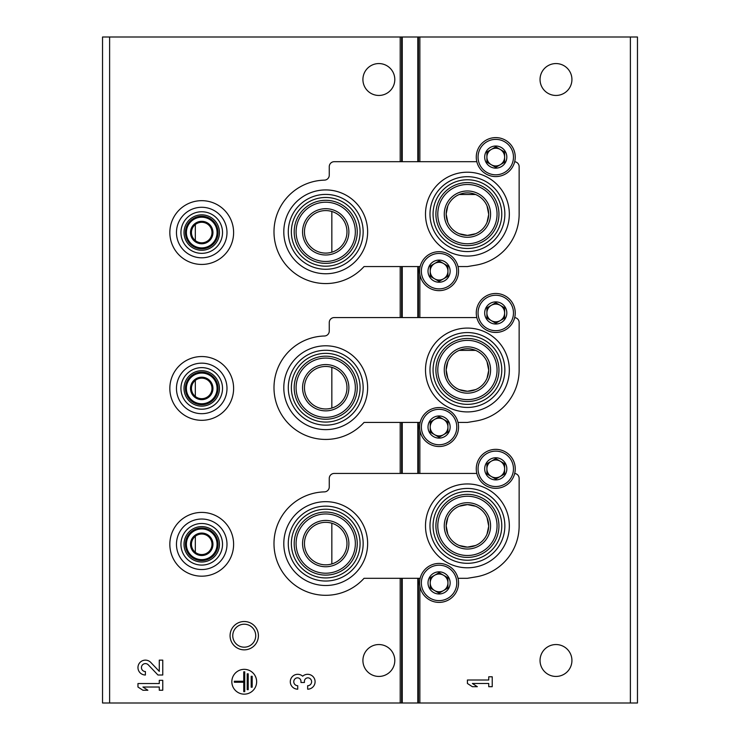 <?xml version="1.0" encoding="UTF-8"?>
<svg xmlns="http://www.w3.org/2000/svg" width="740" height="740" viewBox="0 0 740 740"><rect width="100%" height="100%" fill="white"/><g stroke="black" fill="none" stroke-linecap="round" stroke-linejoin="round"><path stroke-width="1.11" d="M195.314 380.397L195.314 396.446M195.314 224.525L195.314 240.574M195.314 536.269L195.314 552.317M467.495 391.257L475.616 389.61M487.031 378.205L488.668 370.647M488.678 370.028L487.04 361.823M475.626 350.39L459.253 350.381M447.811 361.805L446.164 369.852M446.164 369.982L447.802 378.168M459.216 389.61L467.421 391.257M459.216 233.738L467.421 235.385L475.616 233.738M487.031 222.324L488.668 214.776M488.678 214.156L487.04 205.951M475.626 194.518L459.253 194.509M447.811 205.933L446.164 213.98M446.164 214.11L447.802 222.296M459.216 545.482L467.421 547.128L475.616 545.482M487.031 534.077L488.668 526.519M488.678 525.899L487.04 517.695M475.626 506.262L467.504 504.615M467.449 504.615L459.253 506.252M447.811 517.676L446.164 525.724M446.164 525.853L447.802 534.04M331.844 367.364L331.844 408.064M331.844 211.483L331.844 252.192M331.844 523.236L331.844 563.936M109.622 703L102.536 703L102.536 37L109.622 37L109.622 703L637.464 703L637.464 37L417.804 37L417.804 161.699M571.928 660.487A15.938 15.938 0 0 0 548.016 646.686A15.938 15.938 0 0 0 548.016 674.297A15.938 15.938 0 0 0 571.928 660.487M571.928 79.513A15.938 15.938 0 0 0 548.016 65.703A15.938 15.938 0 0 0 548.016 93.314A15.938 15.938 0 0 0 571.928 79.513M467.421 680.005L467.421 683.482L472.379 686.702L477.337 686.702L472.379 683.482L488.742 683.482L488.742 686.702L492.22 686.702L492.22 676.785L488.742 676.785L488.742 680.005L467.421 680.005M109.622 37L417.804 37M244.237 621.517A14.171 14.171 0 0 1 256.512 642.773A14.171 14.171 0 0 1 231.972 642.773A14.171 14.171 0 0 1 244.237 621.517M394.799 79.513A15.938 15.938 0 0 0 370.888 65.703A15.938 15.938 0 0 0 370.888 93.314A15.938 15.938 0 0 0 394.799 79.513M394.799 660.487A15.938 15.938 0 0 0 370.888 646.686A15.938 15.938 0 0 0 370.888 674.297A15.938 15.938 0 0 0 394.799 660.487M256.641 681.744A12.395 12.395 0 0 0 238.039 671.004A12.395 12.395 0 0 0 238.039 692.483A12.395 12.395 0 0 0 256.641 681.744M307.655 689.18A7.437 7.437 0 0 0 314.602 679.089A7.437 7.437 0 0 0 302.688 676.203A7.437 7.437 0 0 0 290.783 679.089A7.437 7.437 0 0 0 297.73 689.18L297.73 685.712A3.968 3.968 0 0 1 295.75 678.312A3.469 3.469 0 0 1 300.958 681.318L300.958 682.493L304.427 682.493L304.427 681.318A3.469 3.469 0 0 1 309.635 678.312A3.968 3.968 0 0 1 307.655 685.712L307.655 689.18M159.285 671.365L150.794 662.448A7.437 7.437 0 0 0 138.565 664.64A7.437 7.437 0 0 0 145.401 675.01L145.401 671.541A3.968 3.968 0 0 1 141.756 666.009A3.968 3.968 0 0 1 148.278 664.835L157.962 675.01L162.763 675.01L162.763 660.135L159.285 660.135L159.285 671.365M137.964 683.547L137.964 687.025L142.922 690.244L147.88 690.244L142.922 687.025L159.285 687.025L159.285 690.244L162.763 690.244L162.763 680.328L159.285 680.328L159.285 683.547L137.964 683.547M252.174 676.286L251.184 676.286L251.184 687.201L252.174 687.201L252.174 676.286M248.205 673.807L247.215 673.807L247.215 689.68L248.205 689.68L248.205 673.807M234.321 681.253L234.321 682.243L243.747 682.243L243.747 691.66L244.737 691.66L244.737 671.827L243.747 671.827L243.747 681.253L234.321 681.253M244.237 624.209A11.489 11.489 0 0 1 254.19 641.432A11.489 11.489 0 0 1 234.293 641.432A11.489 11.489 0 0 1 244.237 624.209M325.72 585.507A41.921 41.921 0 0 0 367.632 543.586A41.921 41.921 0 0 0 325.72 501.665A41.921 41.921 0 0 0 283.799 543.586A41.921 41.921 0 0 0 325.72 585.507M467.421 567.793A41.921 41.921 0 0 0 509.333 525.872A41.921 41.921 0 0 0 467.421 483.951A41.921 41.921 0 0 0 425.5 525.872A41.921 41.921 0 0 0 467.421 567.793M420.144 578.301L364.052 578.301A51.717 51.717 0 0 1 278.703 565.147A51.717 51.717 0 0 1 324.425 491.878A4.958 4.958 0 0 0 329.263 486.92L329.263 478.401A4.958 4.958 0 0 1 334.221 473.443L476.828 473.443M458.014 578.301L467.421 578.301L475.894 576.895A51.717 51.717 0 0 0 519.138 525.872L519.138 478.401A4.958 4.958 0 0 0 514.688 473.471M467.421 488.437A37.435 37.435 0 0 1 499.842 544.594A37.435 37.435 0 0 1 435 544.594A37.435 37.435 0 0 1 467.421 488.437M467.421 491.508A34.364 34.364 0 0 1 497.178 543.058A34.364 34.364 0 0 1 437.664 543.058A34.364 34.364 0 0 1 467.421 491.508M467.421 504.615A21.257 21.257 0 0 1 485.829 536.5A21.257 21.257 0 0 1 449.014 536.5A21.257 21.257 0 0 1 467.421 504.615M467.421 494.348A31.533 31.533 0 0 1 494.727 541.634A31.533 31.533 0 0 1 440.115 541.634A31.533 31.533 0 0 1 467.421 494.348M467.421 496.244A29.628 29.628 0 0 1 493.08 540.69A29.628 29.628 0 0 1 441.762 540.69A29.628 29.628 0 0 1 467.421 496.244M467.421 502.719A23.153 23.153 0 0 1 487.475 537.453A23.153 23.153 0 0 1 447.367 537.453A23.153 23.153 0 0 1 467.421 502.719M325.72 522.329A21.257 21.257 0 0 1 344.128 554.214A21.257 21.257 0 0 1 307.313 554.214A21.257 21.257 0 0 1 325.72 522.329M325.72 520.433A23.153 23.153 0 0 1 345.774 555.166A23.153 23.153 0 0 1 305.666 555.166A23.153 23.153 0 0 1 325.72 520.433M325.72 513.958A29.628 29.628 0 0 1 351.38 558.404A29.628 29.628 0 0 1 300.061 558.404A29.628 29.628 0 0 1 325.72 513.958M325.72 512.052A31.533 31.533 0 0 1 353.026 559.348A31.533 31.533 0 0 1 298.414 559.348A31.533 31.533 0 0 1 325.72 512.052M325.72 509.222A34.364 34.364 0 0 1 355.478 560.763A34.364 34.364 0 0 1 295.963 560.763A34.364 34.364 0 0 1 325.72 509.222M325.72 506.151A37.435 37.435 0 0 1 358.142 562.308A37.435 37.435 0 0 1 293.299 562.308A37.435 37.435 0 0 1 325.72 506.151M325.72 429.625A41.921 41.921 0 0 0 367.632 387.714A41.921 41.921 0 0 0 325.72 345.793A41.921 41.921 0 0 0 283.799 387.714A41.921 41.921 0 0 0 325.72 429.625M467.421 411.921A41.921 41.921 0 0 0 509.333 370A41.921 41.921 0 0 0 467.421 328.079A41.921 41.921 0 0 0 425.5 370A41.921 41.921 0 0 0 467.421 411.921M420.144 422.429L364.052 422.429A51.717 51.717 0 0 1 278.703 409.276A51.717 51.717 0 0 1 324.425 336.006A4.958 4.958 0 0 0 329.263 331.048L329.263 322.529A4.958 4.958 0 0 1 334.221 317.571L476.828 317.571M458.014 422.429L467.421 422.429L475.894 421.023A51.717 51.717 0 0 0 519.138 370L519.138 322.529A4.958 4.958 0 0 0 514.688 317.599M467.421 332.565A37.435 37.435 0 0 1 499.842 388.722A37.435 37.435 0 0 1 435 388.722A37.435 37.435 0 0 1 467.421 332.565M467.421 335.636A34.364 34.364 0 0 1 497.178 387.177A34.364 34.364 0 0 1 437.664 387.177A34.364 34.364 0 0 1 467.421 335.636M467.421 348.743A21.257 21.257 0 0 1 485.829 380.628A21.257 21.257 0 0 1 449.014 380.628A21.257 21.257 0 0 1 467.421 348.743M467.421 338.467A31.533 31.533 0 0 1 494.727 385.762A31.533 31.533 0 0 1 440.115 385.762A31.533 31.533 0 0 1 467.421 338.467M467.421 340.372A29.628 29.628 0 0 1 493.08 384.819A29.628 29.628 0 0 1 441.762 384.819A29.628 29.628 0 0 1 467.421 340.372M467.421 346.847A23.153 23.153 0 0 1 487.475 381.581A23.153 23.153 0 0 1 447.367 381.581A23.153 23.153 0 0 1 467.421 346.847M325.72 366.457A21.257 21.257 0 0 1 344.128 398.342A21.257 21.257 0 0 1 307.313 398.342A21.257 21.257 0 0 1 325.72 366.457M325.72 364.561A23.153 23.153 0 0 1 345.774 399.286A23.153 23.153 0 0 1 305.666 399.286A23.153 23.153 0 0 1 325.72 364.561M325.72 358.086A29.628 29.628 0 0 1 351.38 402.532A29.628 29.628 0 0 1 300.061 402.532A29.628 29.628 0 0 1 325.72 358.086M325.72 356.18A31.533 31.533 0 0 1 353.026 403.476A31.533 31.533 0 0 1 298.414 403.476A31.533 31.533 0 0 1 325.72 356.18M325.72 353.35A34.364 34.364 0 0 1 355.478 404.891A34.364 34.364 0 0 1 295.963 404.891A34.364 34.364 0 0 1 325.72 353.35M325.72 350.279A37.435 37.435 0 0 1 358.142 406.427A37.435 37.435 0 0 1 293.299 406.427A37.435 37.435 0 0 1 325.72 350.279M325.72 273.754A41.921 41.921 0 0 0 367.632 231.842A41.921 41.921 0 0 0 325.72 189.921A41.921 41.921 0 0 0 283.799 231.842A41.921 41.921 0 0 0 325.72 273.754M467.421 256.049A41.921 41.921 0 0 0 509.333 214.128A41.921 41.921 0 0 0 467.421 172.207A41.921 41.921 0 0 0 425.5 214.128A41.921 41.921 0 0 0 467.421 256.049M420.144 266.557L364.052 266.557A51.717 51.717 0 0 1 278.703 253.404A51.717 51.717 0 0 1 324.425 180.135A4.958 4.958 0 0 0 329.263 175.177L329.263 166.657A4.958 4.958 0 0 1 334.221 161.699L476.828 161.699M458.014 266.557L467.421 266.557L475.894 265.151A51.717 51.717 0 0 0 519.138 214.128L519.138 166.657A4.958 4.958 0 0 0 514.688 161.727M467.421 176.694A37.435 37.435 0 0 1 499.842 232.85A37.435 37.435 0 0 1 435 232.85A37.435 37.435 0 0 1 467.421 176.694M467.421 179.764A34.364 34.364 0 0 1 497.178 231.306A34.364 34.364 0 0 1 437.664 231.306A34.364 34.364 0 0 1 467.421 179.764M467.421 192.872A21.257 21.257 0 0 1 485.829 224.756A21.257 21.257 0 0 1 449.014 224.756A21.257 21.257 0 0 1 467.421 192.872M467.421 182.595A31.533 31.533 0 0 1 494.727 229.89A31.533 31.533 0 0 1 440.115 229.89A31.533 31.533 0 0 1 467.421 182.595M467.421 184.501A29.628 29.628 0 0 1 493.08 228.947A29.628 29.628 0 0 1 441.762 228.947A29.628 29.628 0 0 1 467.421 184.501M467.421 190.976A23.153 23.153 0 0 1 487.475 225.7A23.153 23.153 0 0 1 447.367 225.7A23.153 23.153 0 0 1 467.421 190.976M325.72 210.585A21.257 21.257 0 0 1 344.128 242.47A21.257 21.257 0 0 1 307.313 242.47A21.257 21.257 0 0 1 325.72 210.585M325.72 208.689A23.153 23.153 0 0 1 345.774 243.414A23.153 23.153 0 0 1 305.666 243.414A23.153 23.153 0 0 1 325.72 208.689M325.72 202.214A29.628 29.628 0 0 1 351.38 246.651A29.628 29.628 0 0 1 300.061 246.651A29.628 29.628 0 0 1 325.72 202.214M325.72 200.309A31.533 31.533 0 0 1 353.026 247.604A31.533 31.533 0 0 1 298.414 247.604A31.533 31.533 0 0 1 325.72 200.309M325.72 197.478A34.364 34.364 0 0 1 355.478 249.019A34.364 34.364 0 0 1 295.963 249.019A34.364 34.364 0 0 1 325.72 197.478M325.72 194.407A37.435 37.435 0 0 1 358.142 250.555A37.435 37.435 0 0 1 293.299 250.555A37.435 37.435 0 0 1 325.72 194.407M428.007 582.907A11.072 11.072 0 0 1 441.947 572.214A11.072 11.072 0 0 1 448.671 588.439A11.072 11.072 0 0 1 428.007 582.907M447.94 588.023L447.94 577.792L439.079 572.677L430.227 577.792L430.227 588.023L439.079 593.138L447.94 588.023L447.94 582.907A8.852 8.852 0 0 1 443.51 590.576L447.94 588.023M419.599 582.907A19.48 19.48 0 0 1 448.819 566.035A19.48 19.48 0 0 1 448.819 599.779A19.48 19.48 0 0 1 419.599 582.907M443.51 590.576A8.852 8.852 0 0 1 434.648 590.576L439.079 593.138L443.51 590.576M434.648 590.576A8.852 8.852 0 0 1 430.227 582.907L430.227 588.023L434.648 590.576M430.227 582.907A8.852 8.852 0 0 1 434.648 575.239L430.227 577.792L430.227 582.907M439.079 572.677L434.648 575.239A8.852 8.852 0 0 1 443.51 575.239L439.079 572.677M443.51 575.239A8.852 8.852 0 0 1 447.94 582.907L447.94 577.792L443.51 575.239M428.007 427.036A11.072 11.072 0 0 1 441.947 416.343A11.072 11.072 0 0 1 448.671 432.567A11.072 11.072 0 0 1 428.007 427.036M447.94 432.151L447.94 421.92L439.079 416.805L430.227 421.92L430.227 432.151L439.079 437.266L447.94 432.151L447.94 427.036A8.852 8.852 0 0 1 443.51 434.704L447.94 432.151M419.599 427.036A19.48 19.48 0 0 1 448.819 410.164A19.48 19.48 0 0 1 448.819 443.908A19.48 19.48 0 0 1 419.599 427.036M443.51 434.704A8.852 8.852 0 0 1 434.648 434.704L439.079 437.266L443.51 434.704M434.648 434.704A8.852 8.852 0 0 1 430.227 427.036L430.227 432.151L434.648 434.704M430.227 427.036A8.852 8.852 0 0 1 434.648 419.367L430.227 421.92L430.227 427.036M439.079 416.805L434.648 419.367A8.852 8.852 0 0 1 443.51 419.367L439.079 416.805M443.51 419.367A8.852 8.852 0 0 1 447.94 427.036L447.94 421.92L443.51 419.367M428.007 271.164A11.072 11.072 0 0 1 441.947 260.471A11.072 11.072 0 0 1 448.671 276.695A11.072 11.072 0 0 1 428.007 271.164M447.94 276.279L447.94 266.048L439.079 260.933L430.227 266.048L430.227 276.279L439.079 281.385L447.94 276.279L447.94 271.164A8.852 8.852 0 0 1 443.51 278.832L447.94 276.279M419.599 271.164A19.48 19.48 0 0 1 448.819 254.292A19.48 19.48 0 0 1 448.819 288.036A19.48 19.48 0 0 1 419.599 271.164M443.51 278.832A8.852 8.852 0 0 1 434.648 278.832L439.079 281.385L443.51 278.832M434.648 278.832A8.852 8.852 0 0 1 430.227 271.164L430.227 276.279L434.648 278.832M430.227 271.164A8.852 8.852 0 0 1 434.648 263.496L430.227 266.048L430.227 271.164M439.079 260.933L434.648 263.496A8.852 8.852 0 0 1 443.51 263.496L439.079 260.933M443.51 263.496A8.852 8.852 0 0 1 447.94 271.164L447.94 266.048L443.51 263.496M484.691 468.836A11.072 11.072 0 0 1 498.63 458.143A11.072 11.072 0 0 1 505.346 474.377A11.072 11.072 0 0 1 484.691 468.836M504.615 473.952L504.615 463.721L495.763 458.615L486.901 463.721L486.901 473.952L495.763 479.067L504.615 473.952L504.615 468.836A8.852 8.852 0 0 1 500.185 476.505L504.615 473.952M476.273 468.836A19.48 19.48 0 0 1 505.503 451.964A19.48 19.48 0 0 1 505.503 485.708A19.48 19.48 0 0 1 476.273 468.836M500.185 476.505A8.852 8.852 0 0 1 491.332 476.505L495.763 479.067L500.185 476.505M491.332 476.505A8.852 8.852 0 0 1 486.901 468.836L486.901 473.952L491.332 476.505M486.901 468.836A8.852 8.852 0 0 1 491.332 461.168L486.901 463.721L486.901 468.836M495.763 458.615L491.332 461.168A8.852 8.852 0 0 1 500.185 461.168L495.763 458.615M500.185 461.168A8.852 8.852 0 0 1 504.615 468.836L504.615 463.721L500.185 461.168M484.691 312.964A11.072 11.072 0 0 1 498.63 302.272A11.072 11.072 0 0 1 505.346 318.496A11.072 11.072 0 0 1 484.691 312.964M504.615 318.08L504.615 307.849L495.763 302.734L486.901 307.849L486.901 318.08L495.763 323.195L504.615 318.08L504.615 312.964A8.852 8.852 0 0 1 500.185 320.633L504.615 318.08M476.273 312.964A19.48 19.48 0 0 1 505.503 296.093A19.48 19.48 0 0 1 505.503 329.837A19.48 19.48 0 0 1 476.273 312.964M500.185 320.633A8.852 8.852 0 0 1 491.332 320.633L495.763 323.195L500.185 320.633M491.332 320.633A8.852 8.852 0 0 1 486.901 312.964L486.901 318.08L491.332 320.633M486.901 312.964A8.852 8.852 0 0 1 491.332 305.296L486.901 307.849L486.901 312.964M495.763 302.734L491.332 305.296A8.852 8.852 0 0 1 500.185 305.296L495.763 302.734M500.185 305.296A8.852 8.852 0 0 1 504.615 312.964L504.615 307.849L500.185 305.296M484.691 157.093A11.072 11.072 0 0 1 498.63 146.4A11.072 11.072 0 0 1 505.346 162.624A11.072 11.072 0 0 1 484.691 157.093M504.615 162.208L504.615 151.978L495.763 146.862L486.901 151.978L486.901 162.208L495.763 167.323L504.615 162.208L504.615 157.093A8.852 8.852 0 0 1 500.185 164.761L504.615 162.208M476.273 157.093A19.48 19.48 0 0 1 505.503 140.221A19.48 19.48 0 0 1 505.503 173.965A19.48 19.48 0 0 1 476.273 157.093M500.185 164.761A8.852 8.852 0 0 1 491.332 164.761L495.763 167.323L500.185 164.761M491.332 164.761A8.852 8.852 0 0 1 486.901 157.093L486.901 162.208L491.332 164.761M486.901 157.093A8.852 8.852 0 0 1 491.332 149.424L486.901 151.978L486.901 157.093M495.763 146.862L491.332 149.424A8.852 8.852 0 0 1 500.185 149.424L495.763 146.862M500.185 149.424A8.852 8.852 0 0 1 504.615 157.093L504.615 151.978L500.185 149.424M201.733 534.021A10.277 10.277 0 0 1 210.623 549.432A10.277 10.277 0 0 1 192.835 549.432A10.277 10.277 0 0 1 201.733 534.021M201.733 533.068A11.22 11.22 0 0 1 211.446 549.903A11.22 11.22 0 0 1 192.012 549.903A11.22 11.22 0 0 1 201.733 533.068M201.733 512.413A31.885 31.885 0 0 1 229.345 560.236A31.885 31.885 0 0 1 174.113 560.236A31.885 31.885 0 0 1 201.733 512.413M201.733 519.027A25.271 25.271 0 0 1 223.61 556.924A25.271 25.271 0 0 1 179.848 556.924A25.271 25.271 0 0 1 201.733 519.027M201.733 523.504A20.785 20.785 0 0 1 219.734 554.686A20.785 20.785 0 0 1 183.724 554.686A20.785 20.785 0 0 1 201.733 523.504M201.733 526.584A17.714 17.714 0 0 1 217.07 553.15A17.714 17.714 0 0 1 186.388 553.15A17.714 17.714 0 0 1 201.733 526.584M201.733 527.999A16.299 16.299 0 0 1 215.84 552.438A16.299 16.299 0 0 1 187.618 552.438A16.299 16.299 0 0 1 201.733 527.999M201.733 528.943A15.346 15.346 0 0 1 215.016 551.966A15.346 15.346 0 0 1 188.441 551.966A15.346 15.346 0 0 1 201.733 528.943M201.733 378.149A10.277 10.277 0 0 1 210.623 393.56A10.277 10.277 0 0 1 192.835 393.56A10.277 10.277 0 0 1 201.733 378.149M201.733 377.197A11.22 11.22 0 0 1 211.446 394.032A11.22 11.22 0 0 1 192.012 394.032A11.22 11.22 0 0 1 201.733 377.197M201.733 356.541A31.885 31.885 0 0 1 229.345 404.364A31.885 31.885 0 0 1 174.113 404.364A31.885 31.885 0 0 1 201.733 356.541M201.733 363.155A25.271 25.271 0 0 1 223.61 401.052A25.271 25.271 0 0 1 179.848 401.052A25.271 25.271 0 0 1 201.733 363.155M201.733 367.632A20.785 20.785 0 0 1 219.734 398.814A20.785 20.785 0 0 1 183.724 398.814A20.785 20.785 0 0 1 201.733 367.632M201.733 370.712A17.714 17.714 0 0 1 217.07 397.278A17.714 17.714 0 0 1 186.388 397.278A17.714 17.714 0 0 1 201.733 370.712M201.733 372.128A16.299 16.299 0 0 1 215.84 396.566A16.299 16.299 0 0 1 187.618 396.566A16.299 16.299 0 0 1 201.733 372.128M201.733 373.071A15.346 15.346 0 0 1 215.016 396.094A15.346 15.346 0 0 1 188.441 396.094A15.346 15.346 0 0 1 201.733 373.071M201.733 222.278A10.277 10.277 0 0 1 210.623 237.688A10.277 10.277 0 0 1 192.835 237.688A10.277 10.277 0 0 1 201.733 222.278M201.733 221.325A11.22 11.22 0 0 1 211.446 238.16A11.22 11.22 0 0 1 192.012 238.16A11.22 11.22 0 0 1 201.733 221.325M201.733 200.669A31.885 31.885 0 0 1 229.345 248.492A31.885 31.885 0 0 1 174.113 248.492A31.885 31.885 0 0 1 201.733 200.669M201.733 207.283A25.271 25.271 0 0 1 223.61 245.181A25.271 25.271 0 0 1 179.848 245.181A25.271 25.271 0 0 1 201.733 207.283M201.733 211.76A20.785 20.785 0 0 1 219.734 242.942A20.785 20.785 0 0 1 183.724 242.942A20.785 20.785 0 0 1 201.733 211.76M201.733 214.84A17.714 17.714 0 0 1 217.07 241.407A17.714 17.714 0 0 1 186.388 241.407A17.714 17.714 0 0 1 201.733 214.84M201.733 216.256A16.299 16.299 0 0 1 215.84 240.694A16.299 16.299 0 0 1 187.618 240.694A16.299 16.299 0 0 1 201.733 216.256M201.733 217.199A15.346 15.346 0 0 1 215.016 240.222A15.346 15.346 0 0 1 188.441 240.222A15.346 15.346 0 0 1 201.733 217.199M630.378 37L630.378 703M419.858 37L419.858 161.699M419.858 266.557L419.858 267.963M419.858 274.364L419.858 317.571M419.858 422.429L419.858 423.835M419.858 430.236L419.858 473.443M419.858 578.301L419.858 579.707M419.858 586.108L419.858 703M418.442 37L418.442 161.699M418.442 266.557L418.442 317.571M418.442 422.429L418.442 473.443M418.442 578.301L418.442 703M417.804 266.557L417.804 317.571M417.804 422.429L417.804 473.443M417.804 578.301L417.804 703M402.255 37L402.255 161.699M402.255 266.557L402.255 317.571M402.255 422.429L402.255 473.443M402.255 578.301L402.255 703M401.617 37L401.617 161.699M401.617 266.557L401.617 317.571M401.617 422.429L401.617 473.443M401.617 578.301L401.617 703M400.201 37L400.201 161.699M400.201 266.557L400.201 317.571M400.201 422.429L400.201 473.443M400.201 578.301L400.201 703M421.365 582.907A17.714 17.714 0 0 1 447.94 567.571A17.714 17.714 0 0 1 447.94 598.244A17.714 17.714 0 0 1 421.365 582.907M421.365 427.036A17.714 17.714 0 0 1 447.94 411.699A17.714 17.714 0 0 1 447.94 442.372A17.714 17.714 0 0 1 421.365 427.036M421.365 271.164A17.714 17.714 0 0 1 447.94 255.827A17.714 17.714 0 0 1 447.94 286.5A17.714 17.714 0 0 1 421.365 271.164M478.049 468.836A17.714 17.714 0 0 1 504.615 453.5A17.714 17.714 0 0 1 504.615 484.173A17.714 17.714 0 0 1 478.049 468.836M478.049 312.964A17.714 17.714 0 0 1 504.615 297.628A17.714 17.714 0 0 1 504.615 328.301A17.714 17.714 0 0 1 478.049 312.964M478.049 157.093A17.714 17.714 0 0 1 504.615 141.756A17.714 17.714 0 0 1 504.615 172.429A17.714 17.714 0 0 1 478.049 157.093"/></g></svg>
